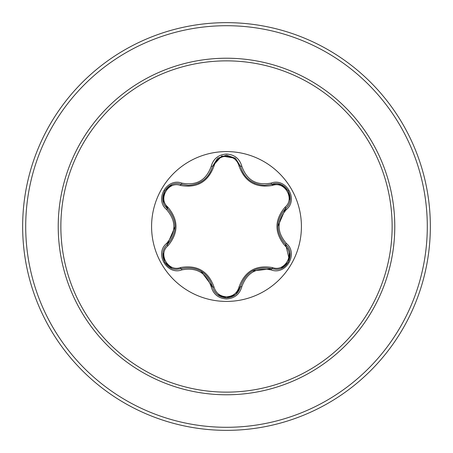 <?xml version="1.0" encoding="UTF-8"?>
<svg xmlns="http://www.w3.org/2000/svg" width="453" height="453" viewBox="0 0 453 453"><rect width="100%" height="100%" fill="white"/><g stroke="black" fill="none" stroke-linecap="round" stroke-linejoin="round"><path stroke-width="0.68" d="M226.5 301.415A74.915 74.915 0 0 1 151.585 226.5A74.915 74.915 0 0 1 226.5 151.585A74.915 74.915 0 0 1 301.415 226.5A74.915 74.915 0 0 1 226.5 301.415M271.121 269.914C256.489 267.168 246.715 272.814 241.789 286.845C239.569 294.359 234.473 298.408 226.5 298.98C218.533 298.391 213.442 294.342 211.24 286.834C206.302 272.768 196.517 267.117 181.88 269.88C166.959 275.577 154.218 253.499 166.591 243.431C176.285 232.14 176.285 220.849 166.591 209.569C154.207 199.473 166.987 177.417 181.88 183.12C196.528 185.877 206.313 180.226 211.24 166.166C213.448 158.658 218.533 154.609 226.5 154.02C234.478 154.598 239.575 158.641 241.789 166.155C246.726 180.192 256.506 185.838 271.121 183.086C286.047 177.406 298.765 199.501 286.381 209.552C276.67 220.854 276.67 232.157 286.381 243.448C298.77 253.527 286.019 275.6 271.121 269.914A1.529 0.351 -73.4 0 1 271.84 268.725L252.276 270.985M180.328 185.424A1.529 0.481 106.7 0 1 181.16 184.309L188.329 185.356L181.16 184.309C167.684 179.173 156.081 199.207 167.265 208.346A1.529 0.481 133.4 0 1 167.814 207.072C178.709 220.05 178.709 233.001 167.814 245.928C157.814 254.048 168.323 272.196 180.328 267.576C197.038 264.62 208.267 271.104 214.014 287.026C215.792 293.057 219.96 296.33 226.5 296.84C233.046 296.347 237.219 293.08 239.014 287.038C244.813 271.115 256.03 264.637 272.666 267.61C284.699 272.208 295.163 254.031 285.158 245.945C274.241 232.955 274.241 219.988 285.158 207.055C295.169 198.946 284.677 180.787 272.666 185.39C255.979 188.335 244.767 181.857 239.014 165.962C237.225 159.92 233.052 156.653 226.5 156.16C219.96 156.664 215.798 159.937 214.014 165.974C208.216 181.925 196.993 188.408 180.328 185.424C168.301 180.809 157.82 198.975 167.814 207.072M272.666 185.39A1.529 0.481 73.4 0 0 271.84 184.275L264.694 185.317C252.134 184.462 244.037 178.063 240.396 166.121L235.435 158.284L226.517 155.153L217.593 158.284L212.627 166.138L221.783 155.968L235.498 158.335M166.591 209.569A1.529 0.351 -46.6 0 0 167.265 208.346C177.576 220.441 177.576 232.542 167.265 244.654C157.803 252.412 164.643 270.067 177.061 269.297L181.16 268.691C196.812 265.798 207.298 271.851 212.627 286.862C214.643 293.652 219.269 297.315 226.517 297.848C233.754 297.315 238.38 293.663 240.396 286.879C245.719 271.902 256.194 265.849 271.84 268.725L275.922 269.32C288.334 270.101 295.192 252.434 285.713 244.671L289.354 259.869M241.789 286.845A1.529 0.351 -166.6 0 0 240.396 286.879L235.786 294.427M226.5 60.866A165.634 165.634 0 0 1 392.134 226.5A165.634 165.634 0 0 1 226.5 392.134A165.634 165.634 0 0 1 60.866 226.5A165.634 165.634 0 0 1 226.5 60.866M226.5 22.65A203.85 203.85 0 0 1 430.35 226.5A203.85 203.85 0 0 1 226.5 430.35A203.85 203.85 0 0 1 22.65 226.5A203.85 203.85 0 0 1 226.5 22.65A203.85 203.85 0 0 0 22.65 226.5A203.85 203.85 0 0 0 226.5 430.35M166.591 243.431A1.529 0.351 46.6 0 1 167.265 244.654A1.529 0.481 -133.4 0 0 167.814 245.928M181.88 269.88A1.529 0.351 -106.7 0 0 181.16 268.691A1.529 0.481 73.3 0 1 180.328 267.576M211.24 286.834A1.529 0.351 -13.3 0 1 212.627 286.862L200.883 271.03M212.417 286.03L212.627 286.862A1.529 0.481 166.7 0 0 214.014 287.026M226.517 297.848L217.576 294.699M240.611 286.058L240.396 286.879A1.529 0.481 13.4 0 1 239.014 287.038M271.013 268.493L271.84 268.725A1.529 0.481 106.6 0 0 272.666 267.61M285.158 245.945A1.529 0.481 133.3 0 0 285.713 244.671C275.373 232.565 275.373 220.452 285.713 208.329L277.87 226.421M285.158 207.055A1.529 0.481 -133.3 0 1 285.713 208.329C296.896 199.229 285.345 179.161 271.84 184.275L281.064 184.637L288.255 190.77M239.014 165.962A1.529 0.481 166.6 0 1 240.396 166.121A1.529 0.351 -13.4 0 0 241.789 166.155M264.694 185.317L271.84 184.275A1.529 0.351 -106.6 0 1 271.121 183.086M214.014 165.974A1.529 0.481 13.3 0 0 212.627 166.138C209.02 178.074 200.922 184.484 188.329 185.356C200.968 184.416 209.071 178.012 212.627 166.138A1.529 0.351 -166.7 0 1 211.24 166.166M167.87 208.941L162.961 200.175L164.677 190.883M167.876 244.054L167.265 244.654L175.084 226.579M285.107 244.076L285.713 244.671A1.529 0.351 -46.7 0 1 286.381 243.448M285.096 208.929L285.713 208.329A1.529 0.351 46.7 0 0 286.381 209.552M181.987 184.535L181.16 184.309A1.529 0.351 -73.3 0 0 181.88 183.12M226.5 394.778A168.278 168.278 0 0 1 58.222 226.5A168.278 168.278 0 0 1 226.5 58.222A168.278 168.278 0 0 1 394.778 226.5A168.278 168.278 0 0 1 226.5 394.778M226.5 25.708A200.792 200.792 0 0 1 427.292 226.5A200.792 200.792 0 0 1 226.5 427.292A200.792 200.792 0 0 1 25.708 226.5A200.792 200.792 0 0 1 226.5 25.708M251.002 181.228L255.016 183.357M198.442 183.21L201.874 181.364M164.699 262.157L162.955 252.887M171.863 268.312L164.705 262.162M181.16 268.691L181.976 268.465M235.413 294.733L226.5 297.848L217.599 294.716M288.278 262.191L281.126 268.34M290.033 252.91L288.278 262.185M281.137 184.665L288.289 190.826L290.028 200.101M271.84 184.275L271.024 184.501M240.396 166.121L240.611 166.953M217.604 158.273L226.517 155.153L235.418 158.273M212.627 166.138L212.417 166.959M162.95 200.101L164.711 190.826L171.874 184.682"/></g></svg>
